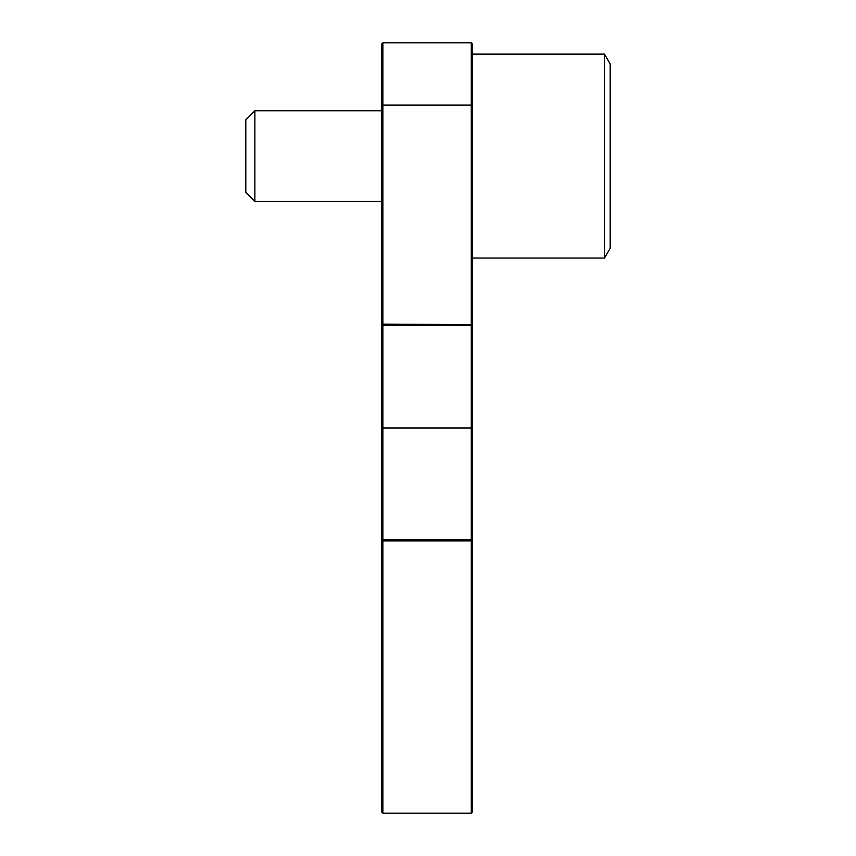 <?xml version="1.0" encoding="UTF-8"?>
<svg xmlns="http://www.w3.org/2000/svg" width="856" height="856" viewBox="0 0 856 856"><rect width="100%" height="100%" fill="white"/><g stroke="black" fill="none" stroke-linecap="round" stroke-linejoin="round"><path stroke-width="1.28" d="M382.91 813.2L471.281 813.2L471.281 540.896L382.91 540.896L382.91 813.2L381.776 812.066L381.776 540.853L382.91 539.933L382.91 325.334L471.281 325.334L471.281 42.8L472.416 43.934L472.416 324.627L382.91 324.114L382.91 325.334L381.776 324.627L381.776 43.934L382.91 42.8L471.281 42.8M381.776 426.866L381.776 540.853L382.91 540.896L382.91 539.933L471.281 539.933L471.281 540.896L472.416 540.853L472.416 324.627L471.281 325.334L471.281 428L382.91 428L381.776 426.866L381.776 324.627L382.91 324.114L382.91 42.8M254.885 201.417L254.885 110.777L245.822 119.84L245.822 192.343L254.885 201.417L381.776 201.417M604.507 54.131L610.178 63.943L610.178 248.251L604.507 258.063L604.507 54.131L472.416 54.131M471.281 813.2L472.416 812.066L472.416 540.853L471.281 539.933L471.281 428L472.416 426.866M472.416 105.117L381.776 105.117M381.776 110.777L254.885 110.777M472.416 258.063L604.507 258.063"/></g></svg>
